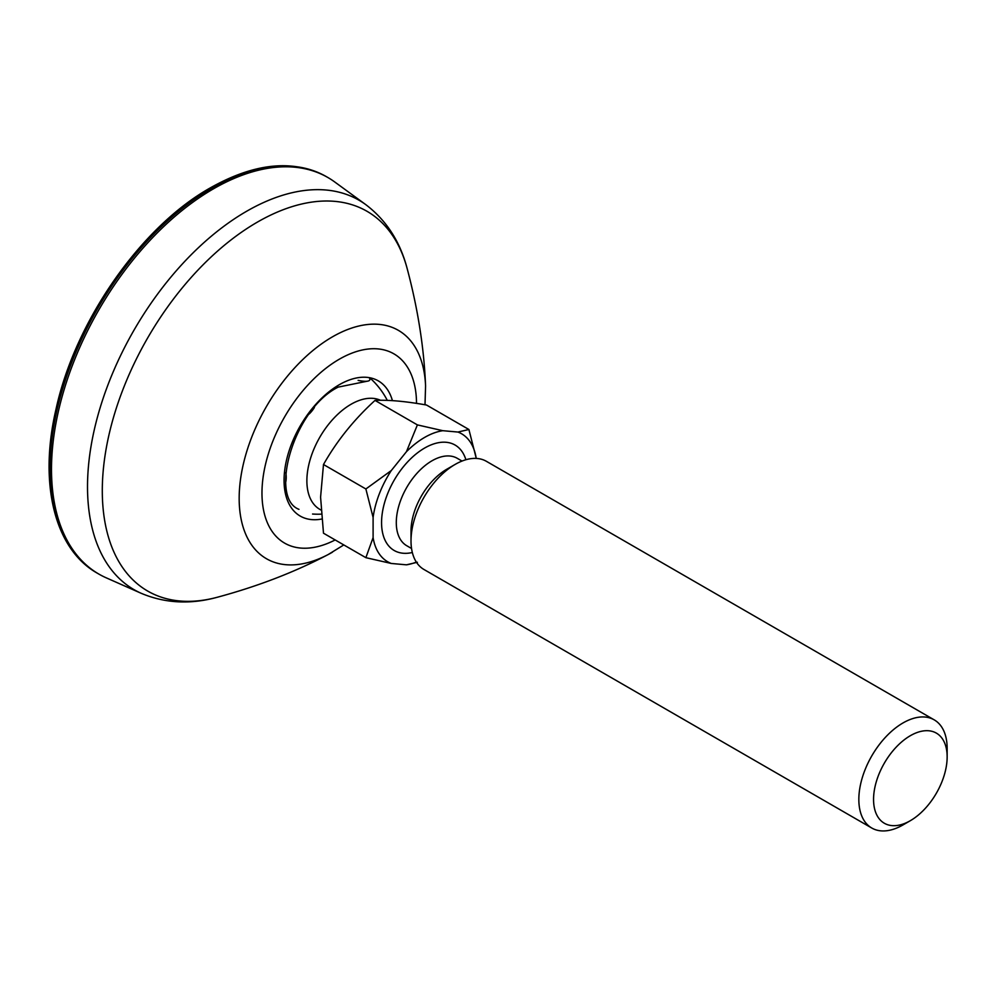 <?xml version="1.0" encoding="UTF-8"?>
<svg xmlns="http://www.w3.org/2000/svg" width="997" height="997" viewBox="0 0 997 997"><rect width="100%" height="100%" fill="white"/><g stroke="black" fill="none" stroke-linecap="round" stroke-linejoin="round"><path stroke-width="1.5" d="M141.262 593.327A224.873 129.834 120 0 1 97.806 415.811A224.873 129.834 120 0 1 246.521 211.327A224.873 129.834 120 0 1 365.7 204.572L334.755 181.99A228.974 132.202 120 0 0 327.888 177.516A228.974 132.202 120 0 0 213.408 188.857A228.974 132.202 120 0 0 63.82 390.637A228.974 132.202 120 0 0 98.915 574.11A228.974 132.202 120 0 0 106.218 577.824L141.262 593.327C164.991 603.31 190.302 604.631 217.172 597.29A219.265 126.594 120 0 1 103.626 466.534A219.265 126.594 120 0 1 257.338 222.144A219.265 126.594 120 0 1 407.1 268.33C417.93 308.983 424.086 348.202 425.569 385.964A131.866 76.133 120 0 0 332.425 336.861A131.866 76.133 120 0 0 239.193 495.958A131.866 76.133 120 0 0 328.287 554.482A131.866 76.133 120 0 0 332.425 552.201M285.803 472.516A28.028 16.176 60 0 1 286.214 477.339A28.028 16.176 60 0 1 285.703 482.187M380.518 400.296A62.45 36.054 120 0 0 333.035 419.101A62.45 36.054 120 0 0 306.877 480.766A62.45 36.054 120 0 0 319.8 509.355L321.009 510.04M369.127 377.626A28.028 5.92 -158.8 0 1 358.135 380.368M314.379 407.511A28.028 22.096 144.9 0 1 309.244 413.942M373.102 537.595L365.874 557.672L323.489 533.208L320.585 497.179L323.489 464.515C336.836 440.936 354.01 419.575 375.009 400.42C388.356 399.747 405.53 401.28 426.529 405.031L468.902 429.495L457.947 432.05L442.818 430.692A73.89 42.659 120 0 0 406.44 451.703L391.298 470.534A73.89 42.659 120 0 0 373.102 517.418L373.102 537.595A73.89 42.659 120 0 0 391.298 563.467L406.44 564.825A73.89 42.659 120 0 0 416.347 562.109M947.15 756.947A52.043 30.047 120 0 0 910.348 735.699A52.043 30.047 120 0 0 873.559 799.444A52.043 30.047 120 0 0 910.348 820.681A52.043 30.047 120 0 0 947.15 756.947L947.15 748.448A62.45 36.054 -60 0 0 934.214 719.859A62.45 36.054 -60 0 0 886.096 736.596A62.45 36.054 -60 0 0 858.841 799.444A62.45 36.054 -60 0 0 871.764 828.021A62.45 36.054 -60 0 0 902.995 824.93L910.348 820.681M934.214 719.859L486.386 461.312A62.45 36.054 120 0 0 455.168 464.403L446.706 469.288A50.473 29.15 120 0 0 411.013 531.114L411.013 540.885A62.45 36.054 120 0 0 423.937 569.474L871.764 828.021M455.168 464.403A62.45 36.054 120 0 0 411.013 540.885M476.142 458.421L476.142 457.922A73.89 42.659 120 0 0 457.947 432.05M476.142 457.922L468.902 429.495M406.44 564.825L417.394 562.271M365.874 557.672L391.298 563.467M442.818 430.692L417.394 424.896L406.44 451.703M391.298 470.534L365.874 488.979L373.102 517.418M323.489 464.515L365.874 488.979M375.009 400.42L417.394 424.896M211.937 188.009A228.974 132.202 120 0 0 62.35 389.777A228.974 132.202 120 0 0 97.444 573.263C54.586 549.335 38.547 483.545 56.056 409.019C75.149 321.146 140.926 226.755 210.367 187.847C254.983 162.735 293.666 159.009 326.418 176.668A228.974 132.202 120 0 0 211.937 188.009M416.522 403.386A109.284 63.098 120 0 0 339.254 359.244A109.284 63.098 120 0 0 261.999 490.711A109.284 63.098 120 0 0 335.166 539.938M321.744 519.026A78.065 45.064 -60 0 1 284.781 469.687A78.065 45.064 -60 0 1 339.254 384.742A78.065 45.064 -60 0 1 392.419 400.632M412.334 552.5A60.892 35.157 -60 0 1 381.564 522.615A60.892 35.157 -60 0 1 418.416 452.152A60.892 35.157 -60 0 1 465.886 459.742M462.022 461.063L457.224 458.296A50.473 29.15 120 0 0 418.329 471.818A50.473 29.15 120 0 0 396.295 522.615A50.473 29.15 120 0 0 406.739 545.72L411.549 548.5M97.444 573.263L98.915 574.11M343.803 544.935L328.287 554.482C294.825 572.079 257.799 586.348 217.172 597.29M298.975 509.342C269.04 498.164 292.931 409.593 338.17 387.123L367.183 381.215M425.009 404.77L425.569 385.964M365.7 204.572C386.213 220.138 400.021 241.399 407.1 268.33M326.418 176.668L327.888 177.516M387.297 400.383A78.065 78.065 0 0 0 369.675 377.726M312.56 514.028A78.065 78.065 0 0 0 321.296 514.14"/></g></svg>
